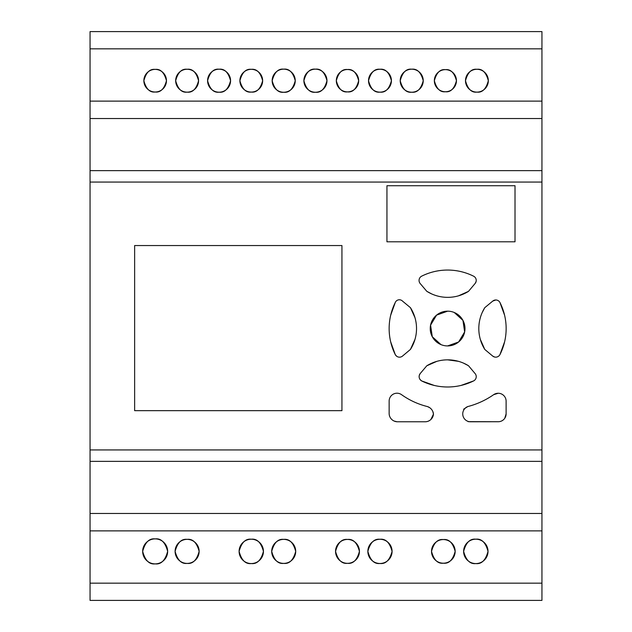 <?xml version="1.0" encoding="UTF-8"?>
<svg xmlns="http://www.w3.org/2000/svg" width="632" height="632" viewBox="0 0 632 632"><rect width="100%" height="100%" fill="white"/><g stroke="black" fill="none" stroke-linecap="round" stroke-linejoin="round"><path stroke-width="0.95" d="M155.164 92.003C149.816 92.651 146.055 88.883 143.859 80.706C146.055 72.53 149.816 68.762 155.164 69.401A11.305 11.305 0 0 0 143.859 80.706A11.305 11.305 0 0 0 155.164 92.003A11.305 11.305 0 0 0 166.461 80.706A11.305 11.305 0 0 0 155.164 69.401C160.504 68.762 164.273 72.53 166.461 80.706C164.273 88.883 160.504 92.651 155.164 92.003M219.075 92.201C213.648 92.849 209.816 89.017 207.588 80.706C209.816 72.388 213.648 68.556 219.075 69.212A11.495 11.495 0 0 0 207.588 80.706A11.495 11.495 0 0 0 219.075 92.201A11.495 11.495 0 0 0 230.569 80.706A11.495 11.495 0 0 0 219.075 69.212C224.51 68.556 228.342 72.388 230.569 80.706C228.342 89.017 224.51 92.849 219.075 92.201M283.705 92.248C278.246 92.904 274.399 89.057 272.163 80.706C274.399 72.348 278.246 68.501 283.705 69.157A11.542 11.542 0 0 0 272.163 80.706A11.542 11.542 0 0 0 283.705 92.248A11.542 11.542 0 0 0 295.247 80.706A11.542 11.542 0 0 0 283.705 69.157C289.164 68.501 293.011 72.348 295.247 80.706C293.011 89.057 289.164 92.904 283.705 92.248M347.497 91.877C342.212 92.517 338.483 88.788 336.319 80.706C338.483 72.617 342.212 68.896 347.497 69.528A11.179 11.179 0 0 0 336.319 80.706A11.179 11.179 0 0 0 347.497 91.877A11.179 11.179 0 0 0 358.668 80.706A11.179 11.179 0 0 0 347.497 69.528C352.775 68.896 356.503 72.617 358.668 80.706C356.503 88.788 352.775 92.517 347.497 91.877M411.724 92.217C406.281 92.865 402.442 89.033 400.214 80.706C402.442 72.38 406.281 68.54 411.724 69.196A11.51 11.51 0 0 0 400.214 80.706A11.51 11.51 0 0 0 411.724 92.217A11.51 11.51 0 0 0 423.235 80.706A11.51 11.51 0 0 0 411.724 69.196C417.159 68.54 420.999 72.38 423.235 80.706C420.999 89.033 417.159 92.865 411.724 92.217M476.915 92.122C471.512 92.778 467.704 88.97 465.492 80.706C467.704 72.443 471.512 68.635 476.915 69.283A11.423 11.423 0 0 0 465.492 80.706A11.423 11.423 0 0 0 476.915 92.122A11.423 11.423 0 0 0 488.331 80.706A11.423 11.423 0 0 0 476.915 69.283C482.311 68.635 486.119 72.443 488.331 80.706C486.119 88.97 482.311 92.778 476.915 92.122M445.402 91.751C440.172 92.383 436.491 88.701 434.35 80.706C436.491 72.712 440.172 69.03 445.402 69.654A11.052 11.052 0 0 0 434.35 80.706A11.052 11.052 0 0 0 445.402 91.751A11.052 11.052 0 0 0 456.446 80.706A11.052 11.052 0 0 0 445.402 69.654C450.624 69.03 454.305 72.712 456.446 80.706C454.305 88.701 450.624 92.383 445.402 91.751M379.966 92.146C374.555 92.793 370.747 88.986 368.527 80.706C370.747 72.427 374.555 68.611 379.966 69.259A11.439 11.439 0 0 0 368.527 80.706A11.439 11.439 0 0 0 379.966 92.146A11.439 11.439 0 0 0 391.413 80.706A11.439 11.439 0 0 0 379.966 69.259C385.378 68.611 389.193 72.427 391.413 80.706C389.193 88.986 385.378 92.793 379.966 92.146M315.423 92.24C309.972 92.896 306.125 89.049 303.889 80.706C306.125 72.356 309.972 68.509 315.423 69.165A11.534 11.534 0 0 0 303.889 80.706A11.534 11.534 0 0 0 315.423 92.24A11.534 11.534 0 0 0 326.965 80.706A11.534 11.534 0 0 0 315.423 69.165C320.882 68.509 324.73 72.356 326.965 80.706C324.73 89.049 320.882 92.896 315.423 92.24M251.275 92.075C245.895 92.722 242.103 88.93 239.899 80.706C242.103 72.475 245.895 68.683 251.275 69.33A11.368 11.368 0 0 0 239.899 80.706A11.368 11.368 0 0 0 251.275 92.075A11.368 11.368 0 0 0 262.643 80.706A11.368 11.368 0 0 0 251.275 69.33C256.647 68.683 260.439 72.475 262.643 80.706C260.439 88.93 256.647 92.722 251.275 92.075M187.119 92.154C181.708 92.801 177.892 88.986 175.672 80.706C177.892 72.419 181.708 68.604 187.119 69.259A11.447 11.447 0 0 0 175.672 80.706A11.447 11.447 0 0 0 187.119 92.154A11.447 11.447 0 0 0 198.566 80.706A11.447 11.447 0 0 0 187.119 69.259C192.531 68.604 196.347 72.419 198.566 80.706C196.347 88.986 192.531 92.801 187.119 92.154M498.182 393.254L493.655 394.676A80.58 80.58 0 0 1 467.751 406.574C477.097 404.148 485.732 400.182 493.655 394.676A7.932 7.932 0 0 1 506.113 401.162L506.113 413.873L504.771 418.25M394.099 421.038L397.046 421.773A8.445 8.445 0 0 1 389.146 413.873L389.146 401.162A7.853 7.853 0 0 1 401.565 394.676C409.441 400.285 418.076 404.251 427.461 406.574L429.736 407.711M434.303 385.465L421.623 380.914A4.953 4.953 0 0 1 420.122 373.646L426.782 365.802A39.674 39.674 0 0 1 447.693 359.845L458.469 361.33M426.782 365.802L436.791 361.37M447.606 311.173A17.372 17.372 0 0 1 464.978 328.553A17.372 17.372 0 0 1 447.606 345.925A17.372 17.372 0 0 1 430.234 328.553A17.372 17.372 0 0 1 447.606 311.173L436.578 315.123L430.566 325.164L432.288 336.745L440.954 344.598M454.258 312.5L462.932 320.361L464.646 331.934L458.635 341.975L447.606 345.925M431.664 293.92L426.782 291.297L420.122 283.46A4.803 4.803 0 0 1 421.623 276.184A58.12 58.12 0 0 1 473.613 276.2A4.732 4.732 0 0 1 475.161 283.42L476.094 281.532M155.164 563.878C149.255 564.589 145.091 560.426 142.666 551.381C145.091 542.343 149.255 538.18 155.164 538.891A12.498 12.498 0 0 0 142.666 551.381A12.498 12.498 0 0 0 155.164 563.878A12.498 12.498 0 0 0 167.654 551.381A12.498 12.498 0 0 0 155.164 538.891C161.065 538.18 165.236 542.343 167.654 551.381C165.236 560.426 161.065 564.589 155.164 563.878M251.275 563.554C245.516 564.25 241.463 560.189 239.101 551.381C241.463 542.58 245.516 538.519 251.275 539.215A12.174 12.174 0 0 0 239.101 551.381A12.174 12.174 0 0 0 251.275 563.554A12.174 12.174 0 0 0 263.441 551.381A12.174 12.174 0 0 0 251.275 539.215C257.027 538.519 261.087 542.58 263.441 551.381C261.087 560.189 257.027 564.25 251.275 563.554M347.497 563.325C341.849 564.005 337.867 560.023 335.553 551.381C337.867 542.746 341.849 538.764 347.497 539.444A11.945 11.945 0 0 0 335.553 551.381A11.945 11.945 0 0 0 347.497 563.325A11.945 11.945 0 0 0 359.434 551.381A11.945 11.945 0 0 0 347.497 539.444C353.138 538.764 357.12 542.746 359.434 551.381C357.12 560.023 353.138 564.005 347.497 563.325M443.34 563.199C437.755 563.87 433.813 559.936 431.522 551.381C433.813 542.833 437.755 538.891 443.34 539.562A11.818 11.818 0 0 0 431.522 551.381A11.818 11.818 0 0 0 443.34 563.199A11.818 11.818 0 0 0 455.159 551.381A11.818 11.818 0 0 0 443.34 539.562C448.925 538.891 452.868 542.833 455.159 551.381C452.868 559.936 448.925 563.87 443.34 563.199M475.825 563.578C470.058 564.273 465.997 560.205 463.627 551.381C465.997 542.556 470.058 538.496 475.825 539.191A12.198 12.198 0 0 0 463.627 551.381A12.198 12.198 0 0 0 475.825 563.578A12.198 12.198 0 0 0 488.023 551.381A12.198 12.198 0 0 0 475.825 539.191C481.592 538.496 485.653 542.556 488.023 551.381C485.653 560.205 481.592 564.273 475.825 563.578M379.966 563.491C374.239 564.178 370.202 560.142 367.856 551.381C370.202 542.619 374.239 538.582 379.966 539.27A12.111 12.111 0 0 0 367.856 551.381A12.111 12.111 0 0 0 379.966 563.491A12.111 12.111 0 0 0 392.077 551.381A12.111 12.111 0 0 0 379.966 539.27C385.694 538.582 389.731 542.619 392.077 551.381C389.731 560.142 385.694 564.178 379.966 563.491M283.705 563.389C278.033 564.068 274.027 560.071 271.705 551.381C274.027 542.698 278.033 538.701 283.705 539.38A12 12 0 0 0 271.705 551.381A12 12 0 0 0 283.705 563.389A12 12 0 0 0 295.705 551.381A12 12 0 0 0 283.705 539.38C289.377 538.701 293.382 542.698 295.705 551.381C293.382 560.071 289.377 564.068 283.705 563.389M187.119 563.404C181.439 564.084 177.434 560.078 175.104 551.381C177.434 542.683 181.439 538.677 187.119 539.365A12.024 12.024 0 0 0 175.104 551.381A12.024 12.024 0 0 0 187.119 563.404A12.024 12.024 0 0 0 199.143 551.381A12.024 12.024 0 0 0 187.119 539.365C192.8 538.677 196.813 542.683 199.143 551.381C196.813 560.078 192.8 564.084 187.119 563.404M492.755 301.085A4.693 4.693 0 0 1 495.78 299.979L492.755 301.085L484.784 307.666L482.192 312.563M390.679 315.25L395.237 302.562A4.424 4.424 0 0 1 402.497 301.085L404.085 302.412M541.94 48.846L541.94 31.6L90.06 31.6L90.06 48.846L541.94 48.846L541.94 600.4L90.06 600.4L90.06 48.846M90.06 101.12L541.94 101.12M90.06 170.64L541.94 170.64M463.635 409.196L467.751 406.574A7.9 7.9 0 0 0 469.726 421.773L498.166 421.734L468.154 421.647M432.865 411.637L433.473 414.11L430.929 419.443M463.635 363.187L468.494 365.731L475.161 373.646A4.764 4.764 0 0 1 473.581 380.93L460.973 385.449M420.122 373.646L419.245 375.534M420.075 379.524L421.623 380.914A58.642 58.642 0 0 0 473.581 380.93M495.78 299.979A4.693 4.693 0 0 1 499.975 302.562L504.573 315.171M504.589 341.873L499.975 354.536A4.764 4.764 0 0 1 492.683 356.061L494.579 357.017M486.363 350.76L484.784 349.433L480.344 339.431M90.06 449.937L541.94 449.937M134.632 410.658L134.632 245.548L341.936 245.548L341.936 410.658L134.632 410.658M402.497 301.085L410.429 307.666L414.971 317.651M414.979 339.4L410.429 349.433L402.497 356.093A4.74 4.74 0 0 1 395.237 354.536L390.702 341.928M396.58 356.172L395.237 354.536A58.46 58.46 0 0 1 395.237 302.562M426.782 291.297A39.137 39.137 0 0 0 468.494 291.368L458.5 295.831M90.06 461.36L541.94 461.36M90.06 530.88L541.94 530.88L90.06 530.88M90.06 583.154L541.94 583.154M506.113 413.873A7.876 7.876 0 0 1 498.166 421.734M397.046 421.773L425.486 421.773A8.358 8.358 0 0 0 433.473 414.11A8.816 8.816 0 0 0 427.461 406.574A75.729 75.729 0 0 1 401.565 394.676M447.693 359.845A39.674 39.674 0 0 1 468.494 365.731M492.683 356.061L484.784 349.433A39.5 39.5 0 0 1 484.784 307.666M499.975 302.562A57.804 57.804 0 0 1 499.975 354.536M410.429 307.666A38.789 38.789 0 0 1 410.429 349.433M468.494 291.368L475.161 283.42M515.017 241.795L386.942 241.795L386.942 185.721L515.017 185.721L515.017 241.795M90.06 118.532L541.94 118.532M90.06 182.063L541.94 182.063M90.06 513.468L541.94 513.468"/></g></svg>
